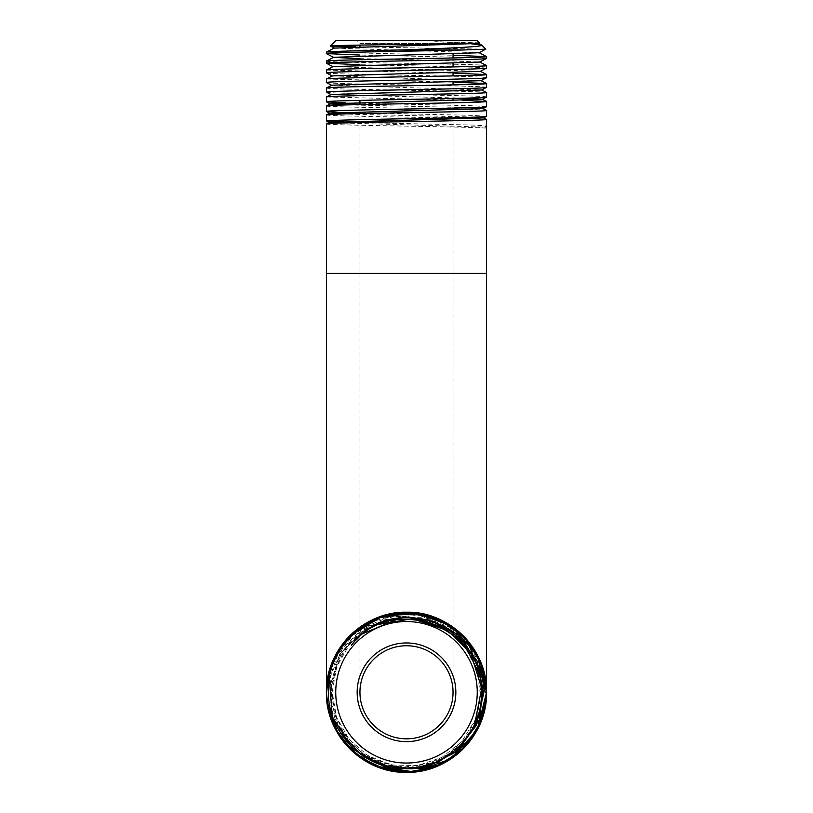 <?xml version="1.0" encoding="UTF-8"?>
<svg xmlns="http://www.w3.org/2000/svg" width="813" height="813" viewBox="0 0 813 813"><rect width="100%" height="100%" fill="white"/><g stroke="black" fill="none" stroke-linecap="round" stroke-linejoin="round"><path stroke-width="0.61" stroke-dasharray="4.07 3.05" d="M328.035 708.174L326.44 692.29C325.312 735.043 363.736 773.458 406.47 772.35C449.294 773.448 487.637 735.115 486.56 692.29A80.06 80.06 0 0 0 438.024 618.703C468.908 633.612 485.087 658.144 486.56 692.29L485.92 702.33M453.044 53.983L453.044 43.445L359.956 43.445L357.161 40.65L455.839 40.65L357.161 40.65M359.956 45.091L359.956 43.445L453.044 43.445L455.839 40.65M453.044 634.77L453.044 692.29A46.544 46.544 0 0 0 406.5 645.746A46.544 46.544 0 0 0 359.956 692.29A46.544 46.544 0 0 0 406.5 738.834A46.544 46.544 0 0 0 453.044 692.29A46.544 46.544 0 0 0 406.5 645.746A46.544 46.544 0 0 0 359.956 692.29L359.956 273.381L453.044 273.381L359.956 273.381L359.956 122.529M359.956 121.137L359.956 104.592M359.956 100.375L359.956 46.748M453.044 631.03L453.044 100.588M453.044 98.464L453.044 84.877M453.044 81.94L453.044 75.904M453.044 72.621L453.044 66.94M453.044 63.302L453.044 57.967M485.524 705.105L485.026 707.869M483.135 715.46L480.097 723.814M473.501 736.111L462.638 749.362M451.449 758.539L429.752 768.895M422.262 770.785L421.581 770.917M407.425 772.34L389.488 770.521M377.334 766.852L361.917 758.783M349.905 748.915L349.011 748.001M332.385 722.554L340.037 736.924L331.917 721.395M333.249 659.983L339.936 647.809M349.997 635.583L354.6 631.325M366.46 622.961L391.083 613.734M450.9 625.675L477.079 654.495L486.56 692.29C487.678 649.516 449.264 611.132 406.53 612.23C363.706 611.142 325.363 649.465 326.44 692.29C325.322 735.003 363.685 773.437 406.429 772.35C449.213 773.427 487.607 735.277 486.56 692.29C487.678 649.526 449.264 611.132 406.53 612.23C363.706 611.142 325.363 649.465 326.44 692.29C325.322 735.023 363.716 773.468 406.49 772.35C449.294 773.468 487.668 735.043 486.56 692.29C487.637 649.475 449.294 611.132 406.459 612.23C363.736 611.132 325.312 649.546 326.44 692.29C325.332 735.094 363.736 773.437 406.48 772.35C449.284 773.437 487.637 735.125 486.56 692.29C487.688 649.567 449.274 611.112 406.53 612.23C363.696 611.122 325.342 649.526 326.44 692.29C325.363 735.094 363.696 773.458 406.541 772.35C449.264 773.468 487.688 735.023 486.56 692.29C487.648 649.465 449.264 611.152 406.5 612.23C363.726 611.152 325.352 649.465 326.44 692.29C325.302 735.013 363.736 773.468 406.459 772.35C449.304 773.458 487.637 735.084 486.56 692.29C487.648 649.506 449.304 611.122 406.47 612.23C363.736 611.122 325.302 649.567 326.44 692.29C325.352 735.125 363.726 773.437 406.51 772.35C449.264 773.437 487.658 735.115 486.56 692.29C487.688 649.557 449.264 611.122 406.541 612.23C363.696 611.122 325.363 649.485 326.44 692.29C325.342 735.054 363.696 773.468 406.52 772.35C449.274 773.468 487.688 735.023 486.56 692.29C487.637 649.465 449.284 611.142 406.48 612.23C363.746 611.142 325.332 649.496 326.44 692.29L328.076 676.192M485.148 707.259L485.005 708.001M483.125 715.491L472.902 737.025M463.115 748.905L450.26 759.332M437.831 765.968L419.102 771.354M407.283 772.35L405.911 772.35M392.222 771.07L374.895 765.846M362.74 759.332L348.503 747.472M340.322 737.35L339.915 736.751M335.921 730.074L327.863 707.3M326.846 700.298L326.44 692.29L328.056 676.304M375.911 766.273L349.285 748.295M328.086 708.438L326.44 692.29L327.161 681.548M486.479 695.979L485.056 707.747M457.993 753.59L453.542 757.066M437.262 766.202L436.672 766.446M427.15 769.637L422.384 770.754M411.998 772.157L406.49 772.35L388.218 770.236M391.714 770.968L375.636 766.161M362.862 759.413L339.925 736.761M332.578 723.042L326.47 694.637M328.066 708.347L326.44 692.29M437.13 766.263L419.406 771.303M383.248 768.895L374.153 765.521M362.12 758.925L349.875 748.885M339.306 735.816L332.507 722.848M332.029 662.91L340.312 647.26M361.917 625.797L350.383 635.197M423.36 614.028L422.618 613.876M450.341 625.309L451.083 625.797M327.944 676.833L328.34 674.953M329.194 671.487L329.926 668.926M339.326 648.733L345.413 640.553M391.48 613.652L376.754 617.961M383.258 615.685L391.846 613.581M405.575 612.24L423.502 614.059M375.606 618.439L406.48 612.23M327.629 678.55L326.826 684.424M362.131 625.654L376.185 618.195L368.767 621.681M390.677 613.815L406.449 612.23M327.964 676.751L329.844 669.19M355.708 630.41L362.029 625.715M406.317 612.23L414.335 612.616M349.905 635.664L361.876 625.817M329.235 671.325L329.671 669.77M480.473 661.67L480.768 662.392M326.44 123.891C321.46 125.385 491.387 126.879 486.56 128.373L484.233 127.163L486.56 125.954L474.66 125.1L358.746 122.56M329.143 122.56L484.182 127.113L486.56 128.373M326.44 114.918C321.46 116.411 491.398 117.905 486.56 119.399M486.56 116.3L470.981 115.324L340.545 112.407M326.44 105.944C321.511 107.448 491.479 108.932 486.56 110.436M486.56 106.655L472.241 105.72L345.962 102.926M326.44 96.981L462.607 100.324M486.56 97.011C491.55 95.395 321.47 93.79 326.44 92.184M326.44 88.007C321.47 89.501 491.54 90.995 486.56 92.489M486.56 87.357C491.489 85.751 321.511 84.145 326.44 82.54M326.44 79.034L453.044 82.164M486.56 77.713C491.519 76.107 321.46 74.491 326.44 72.885M326.44 70.07L453.044 73.19M486.56 68.058L474.863 67.225L359.956 64.694M326.44 61.097C321.491 62.591 491.54 64.085 486.56 65.579M486.56 58.414L474.833 57.571L359.956 55.05M326.44 52.123L453.044 55.254M335.749 40.65L477.251 40.65M479.426 42.835L434.803 41.656L468.186 43.414M485.778 49.176L355.789 46.859M485.92 702.381A80.06 80.06 0 0 0 486.56 692.29L485.046 692.29L486.56 692.29A80.06 80.06 0 0 1 485.92 702.381M351.419 645.248L362.913 633.601M395.596 619.953L377.039 624.648M446.561 630.207L465.239 647.412L476.997 669.942L480.432 695.125L475.148 720.003L461.733 741.629L441.784 757.452L417.648 765.582L392.171 765.063L368.36 755.948L349.041 739.302L336.48 717.086L332.192 691.914L336.673 666.762L349.407 644.607L368.899 628.063L392.862 619.1M478.217 671.721L481.093 694.922L476.652 717.889L465.31 738.356L448.187 754.322L426.957 764.21L403.695 767.045L380.687 762.533L360.2 751.131L344.234 733.936L334.377 712.625L331.592 689.312L336.155 666.264L347.639 645.756L364.915 629.801L386.287 619.963L409.661 617.23M474.701 724.292L463.034 742.127L446.825 755.999L427.374 764.769L406.236 767.746L385.108 764.677L365.677 755.816L349.499 741.852L337.862 723.916L331.724 703.428L331.572 682.036L337.415 661.447L348.797 643.317L364.803 629.089L384.173 619.913L405.331 616.528L426.612 619.201M437.048 761.944L399.427 768.072L363.543 755.186L338.381 726.487L330.291 689.16L341.328 652.575L368.736 625.908L405.667 615.868L442.851 625.004M383.441 765.531L354.143 748.519L334.997 720.531L329.763 687.015L339.458 654.485L362.222 629.272L393.634 616.315L427.597 618.124L457.485 634.384M340.352 732.696L329.997 705.023L330.759 675.471L342.517 648.337L363.584 627.555L390.911 616.163L420.524 615.817L448.136 626.579L469.721 646.904M329.397 679.058L337.507 655.319L352.73 635.37L373.482 621.254L397.659 614.425L422.75 615.593L446.205 624.648L465.595 640.664L478.918 661.995M434.803 41.656L478.318 43.445M334.356 48.099L478.969 52.754M359.956 58.648L436.327 60.294L479.619 62.062M333.056 66.595L480.27 71.371M332.405 75.904L480.92 80.68M331.755 85.213L481.57 89.979M331.094 94.532L464.05 98.19M347.222 104.897L467.627 107.59L482.881 108.596M341.45 114.033L466.774 116.859L483.532 117.905M486.56 273.381L326.44 273.381"/><path stroke-width="1.22" d="M451.083 625.797L477.129 654.597L486.56 692.29A80.06 80.06 0 0 0 438.024 618.703A80.06 80.06 0 0 0 326.44 692.29L326.44 273.381L486.56 273.381L486.56 692.29A80.06 80.06 0 0 1 485.92 702.381C481.703 743.123 442.242 775.734 401.429 772.187C360.525 770.561 325.474 733.204 326.44 692.29L329.895 669.018L339.966 647.768L349.763 635.807M357.161 692.29A49.339 49.339 0 0 1 406.5 642.951A49.339 49.339 0 0 1 455.839 692.29A49.339 49.339 0 0 1 406.5 741.629A49.339 49.339 0 0 1 357.161 692.29M453.044 692.29A46.544 46.544 0 0 0 406.5 645.746A46.544 46.544 0 0 0 359.956 692.29A46.544 46.544 0 0 0 406.5 738.834A46.544 46.544 0 0 0 453.044 692.29M359.956 122.529L359.956 121.137M359.956 104.592L359.956 100.375M359.956 46.748L359.956 45.091M453.044 100.588L453.044 98.464M453.044 84.877L453.044 81.94M453.044 75.904L453.044 72.621M453.044 66.94L453.044 63.302M453.044 57.967L453.044 53.983M453.044 631.03L453.044 634.77M486.56 692.757L485.524 705.105M485.026 707.869L483.135 715.46M480.097 723.814L473.501 736.111M462.638 749.362L451.449 758.539M429.752 768.895L422.262 770.785M421.581 770.917L407.425 772.34M389.488 770.521L377.334 766.852M361.917 758.783L349.905 748.915M349.011 748.001L340.027 736.913L349.285 748.295M331.917 721.395L328.035 708.174M340.312 647.26L349.885 635.685L339.997 647.717L349.875 635.695L345.413 640.553M354.6 631.325L366.46 622.961M391.083 613.734L422.171 613.785L450.9 625.675M486.55 693.265L485.148 707.259M485.005 708.001L483.125 715.491M472.902 737.025L463.115 748.905M450.26 759.332L437.831 765.968M419.102 771.354L407.283 772.35M405.911 772.35L392.222 771.07M374.895 765.846L362.74 759.332M348.503 747.472L340.322 737.35M339.915 736.751L335.921 730.074M327.863 707.3L326.45 693.723M485.92 702.33L477.119 730.003L459.04 752.696L434.061 767.462L405.463 772.34L376.998 766.72L352.415 751.314L334.926 728.163L326.846 700.298M406.48 612.23L437.14 618.327L463.115 635.685L480.463 661.65L486.56 692.29L477.119 730.003L451.002 758.844L414.376 771.964L375.911 766.273M332.385 722.554L328.086 708.438M468.329 641.427L481.865 665.278L486.56 692.29L486.479 695.979M485.056 707.747L477.129 729.983L463.064 748.946M462.8 749.21L457.993 753.59M453.542 757.066L437.262 766.202M436.672 766.446L427.15 769.637M422.384 770.754L411.998 772.157M419.406 771.303L406.48 772.35L391.714 770.968M375.636 766.161L362.862 759.413M339.925 736.761L332.578 723.042M326.47 694.637L327.964 676.751M414.335 612.616L442.496 620.776L465.829 638.53L481.194 663.479L486.56 692.29L481.205 721.07L465.879 745.988L442.607 763.742L414.528 771.944L385.382 769.515L359.061 756.781L339.062 735.44L328.066 708.347M390.677 613.815L376.185 618.195L414.579 612.636L451.113 625.817L477.16 654.648L486.56 692.29L483.105 715.542L473.064 736.771L457.292 754.179L437.13 766.263M388.218 770.236L383.248 768.895M374.153 765.521L362.12 758.925M349.875 748.885L339.306 735.816M332.507 722.848L327.985 707.93M327.913 707.584L326.44 692.29L326.826 684.424M480.768 662.392L486.56 692.29C487.617 735.196 449.274 773.427 406.439 772.35C363.726 773.437 325.312 735.033 326.44 692.29L329.235 671.325M328.076 676.192L332.029 662.91M350.383 635.197L383.695 615.543L422.323 613.815L406.449 612.23M422.618 613.876L444.081 621.599M444.365 621.752L450.341 625.309M326.45 691.355L327.944 676.833M328.34 674.953L329.194 671.487M329.926 668.926L332.537 661.66L328.056 676.304M333.249 659.983L339.326 648.733M349.997 635.583L375.789 618.358L362.029 625.715M376.754 617.961L383.258 615.685M391.846 613.581L405.575 612.24M423.502 614.059L448.41 624.079L468.603 641.762L481.814 665.125L486.56 691.548M361.917 625.797L375.606 618.439M327.161 681.548L327.629 678.55M350.078 635.502L362.131 625.654M423.36 614.028L448.126 623.906L468.288 641.376M329.844 669.19L339.895 647.87M340.027 647.666L355.708 630.41M391.48 613.652L406.317 612.23M339.936 647.809L349.905 635.664M361.876 625.817L368.767 621.681M329.671 669.77L340.119 647.544L356.805 629.516L378.177 617.413L402.211 612.352L426.652 614.811L449.193 624.567L467.709 640.695L480.473 661.67M438.024 618.703C388.685 595.685 325.515 637.636 328.432 692.29C327.883 733.031 364.366 769.647 405.199 768.773C446.113 770.023 482.973 733.265 481.387 692.29C484.416 626.752 391.073 592.159 351.419 645.248C391.409 589.415 488.064 624.689 486.184 692.29L485.92 702.381A80.06 80.06 0 0 1 401.439 772.187A80.06 80.06 0 0 1 326.44 692.29C325.342 649.485 363.736 611.142 406.47 612.23C449.264 611.152 487.627 649.424 486.56 692.29M477.251 692.29A70.751 70.751 0 0 1 406.5 763.041A70.751 70.751 0 0 1 335.749 692.29A70.751 70.751 0 0 1 406.5 621.539A70.751 70.751 0 0 1 477.251 692.29M486.56 273.381L486.56 119.399C491.509 120.903 321.511 122.397 326.44 123.891L329.143 122.458L326.44 121.127C321.46 119.521 491.387 117.915 486.56 116.3L486.56 110.436C491.469 111.93 321.501 113.424 326.44 114.918L329.793 113.149L341.45 114.033M326.44 273.381L326.44 123.891M329.143 122.458L483.532 117.905L486.56 116.3M326.44 121.127L326.44 114.918M340.545 112.407L326.44 111.483C321.46 109.877 491.53 108.261 486.56 106.655L486.56 101.462C491.54 102.956 321.47 104.45 326.44 105.944L330.444 103.84L482.231 99.288L486.56 97.011L486.56 92.489C491.489 93.993 321.481 95.487 326.44 96.981L331.094 94.532L481.57 89.979L486.56 87.357L486.56 83.526C491.53 85.019 321.511 86.513 326.44 88.007L331.755 85.213L480.92 80.68L486.56 77.713L486.56 74.552C491.53 76.046 321.46 77.54 326.44 79.034L332.405 75.904L480.27 71.371L486.499 68.119L486.56 65.579C491.489 67.083 321.511 68.566 326.44 70.07L333.056 66.595L479.619 62.062L486.509 58.475L486.56 56.615C491.55 58.109 321.399 59.603 326.44 61.097L333.706 57.286L478.969 52.754L485.778 49.176L481.723 45.122C484.467 46.788 445.27 48.394 402.262 49.959C361.033 50.68 325.464 51.402 326.44 52.123L326.44 53.587C322.69 52.378 418.065 51.168 463.623 49.959L402.262 49.959M329.793 113.149L482.881 108.596L486.56 106.655M326.44 111.483L326.44 105.944M345.962 102.926L326.44 101.828C321.501 100.223 491.479 98.617 486.56 97.011M326.44 101.828L326.44 96.981M331.104 94.633L326.44 92.184C321.501 90.578 491.54 88.963 486.56 87.357M326.44 92.184L326.44 88.007M326.501 82.591L326.44 82.54C321.46 80.924 491.509 79.318 486.56 77.713M326.44 82.54L326.44 79.034M332.405 76.026L326.44 72.885C321.511 71.28 491.489 69.674 486.56 68.058M326.44 72.885L326.44 70.07M359.956 64.694L326.44 63.241C321.47 61.636 491.54 60.02 486.56 58.414M326.44 63.241L326.44 61.097M358.746 122.56L326.501 121.188M483.532 117.804L486.56 119.399M482.881 108.495L486.56 110.436M462.607 100.324L486.56 101.462M481.57 89.867L486.56 92.489M453.044 82.164L486.56 83.526M453.044 73.19L486.56 74.552M479.619 61.94L486.56 65.579M359.956 55.05L326.44 53.587M453.044 55.254L486.56 56.615M479.426 42.835L477.251 40.65L335.749 40.65L330.393 46.006C326.298 44.969 484.578 43.912 479.426 42.835L478.318 43.445L334.356 48.099L330.393 46.006M468.186 43.414L481.723 45.122M355.789 46.859L330.413 46.046M463.623 49.959L485.778 49.176M334.356 47.977L326.44 52.123M362.913 633.601L395.596 619.953M377.039 624.648L412.486 618.703L446.561 630.207M392.862 619.1L420.179 619.059L445.687 628.886L465.94 647.26L478.217 671.721M409.661 617.23L444.762 627.575L470.829 653.286L481.672 688.286L474.701 724.292M426.612 619.201L447.811 628.693L465.138 644.15L476.987 664.15L482.231 686.802L480.371 709.983L471.581 731.527L456.672 749.413L437.048 761.944M442.851 625.004L464.701 642.616L478.735 666.934L483.054 694.688L477.079 722.147L461.591 745.612L438.674 761.923L411.398 768.885L383.441 765.531M457.485 634.384L477.038 660.918L483.735 693.194L476.357 725.348L456.235 751.507L427.008 766.903L394.01 768.702L363.259 756.568L340.352 732.696M469.721 646.904L483.715 682.127L479.406 719.81L457.81 751.019L424.01 768.336L386.012 767.635L352.832 749.078L332.324 717.015L329.397 679.058M478.918 661.995L485.046 692.29M326.491 53.648L333.706 57.408L359.956 58.648M464.05 98.19L482.231 99.186L486.509 101.412M326.491 101.889L330.444 103.942L347.222 104.897M326.44 692.29A80.06 80.06 0 0 0 401.439 772.187A80.06 80.06 0 0 0 485.92 702.381M333.056 66.717L326.491 63.292M331.755 85.335L326.491 82.591M329.793 113.251L326.501 111.533M478.318 43.323L481.56 45.02M478.969 52.632L486.509 56.564M480.27 71.249L486.509 74.501M480.92 80.558L486.509 83.475"/></g></svg>

